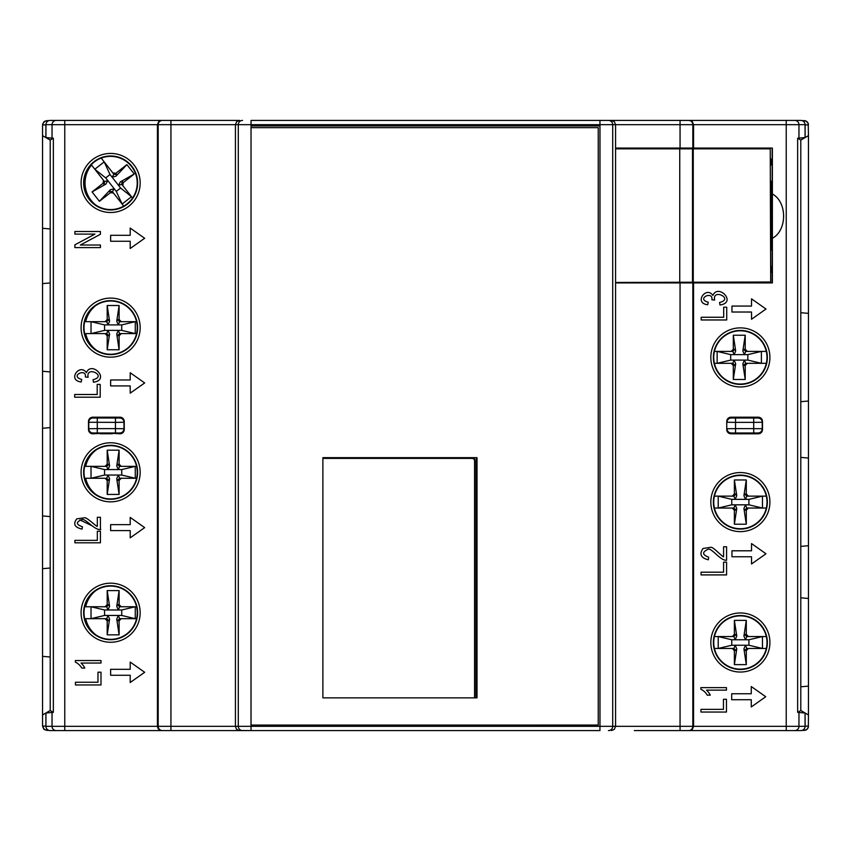 <?xml version="1.0" encoding="UTF-8"?>
<svg xmlns="http://www.w3.org/2000/svg" width="851" height="851" viewBox="0 0 851 851"><rect width="100%" height="100%" fill="white"/><g stroke="black" fill="none" stroke-linecap="round" stroke-linejoin="round"><path stroke-width="1.28" d="M771.166 272.373L771.166 266.352M771.166 250.045L771.166 181.252M771.166 164.945L771.166 159.084M736.019 148.074L736.019 148.851M95.557 204.878A28.104 28.104 0 0 1 91.514 165.02L103.471 180.263L103.12 183.263L104.173 184.614L105.928 184.082L107.811 180.582L114.194 188.72L110.343 189.72L99.418 201.304L92.068 191.932L105.928 184.082M123.735 206.112L112.428 191.698L114.194 188.72L116.289 191.401L122.118 204.049L131.49 196.698L120.597 188.028L110.013 174.529L104.194 161.881L94.812 169.232L105.705 177.902L107.811 180.582L104.503 181.582L103.471 180.263M115.959 176.21L116.895 174.636L113.874 174.232L112.119 177.21L115.959 176.21L126.895 164.626L134.245 173.998L120.385 181.848L118.502 185.348L121.81 184.348L122.14 181.316L120.385 181.848M104.503 181.582L104.173 184.614M110.013 174.529L105.705 177.902M116.289 191.401L120.597 188.028M134.245 173.998L123.193 182.667L122.14 181.316M92.068 191.932L103.12 183.263M110.343 189.72L109.407 191.294L110.47 192.645L113.46 193.017M110.47 192.645L99.418 201.304M109.407 191.294L112.428 191.698M116.895 174.636L115.842 173.285L112.843 172.913L113.874 174.232M115.842 173.285L126.895 164.626M121.81 184.348L122.842 185.667L123.193 182.667M122.842 185.667L132.543 198.038M101.216 158.084L112.843 172.913M383.801 458.412L383.801 457.817M251.034 725.063L251.034 127.661L598.242 127.661L598.242 725.063L251.002 725.084L598.242 725.063M477.017 457.657L477.017 697.863L322.88 697.863L322.88 457.657L477.017 457.657M615.571 282.458L770.698 282L770.24 148.851L615.571 148.851M693.257 282.458L693.257 148.851M770.698 266.352L772.24 266.352M772.24 250.045L770.698 250.045M772.24 164.945L770.698 164.945M770.698 181.252L772.24 181.252M95.865 349.804A28.104 28.104 0 0 1 85.685 333.592L105.056 333.592L107.194 335.72L108.907 335.72L109.577 334.007L107.981 330.369L118.332 330.369L116.736 334.007L119.108 349.761L107.194 349.761L109.577 334.007M136.585 333.592L119.587 333.592L118.332 330.369L121.725 330.369L135.277 333.592L135.277 321.678L121.725 324.901L104.577 324.901L91.025 321.678L91.025 333.592L104.577 330.369L107.981 330.369L106.726 333.592L105.056 333.592M109.577 321.263L108.907 319.55L106.726 321.678L107.981 324.901L109.577 321.263L107.194 305.509L119.108 305.509L116.736 321.263L118.332 324.901L119.587 321.678L117.395 319.55L116.736 321.263M106.726 333.592L108.907 335.72M95.865 305.466A28.104 28.104 0 0 0 85.685 321.678L106.726 321.678M104.577 324.901L104.577 330.369M121.725 330.369L121.725 324.901M119.108 305.509L119.108 319.55L117.395 319.55M107.194 349.761L107.194 335.72M116.736 334.007L117.395 335.72L119.108 335.72L121.257 333.592M119.108 335.72L119.108 349.761M117.395 335.72L119.587 333.592M108.907 319.55L107.194 319.55L105.056 321.678M107.194 319.55L107.194 305.509M119.587 321.678L121.257 321.678L119.108 319.55M121.257 321.678L136.585 321.678M322.88 457.817L472.624 457.817A2.574 2.553 135 0 1 475.177 460.359L475.177 697.022A2.574 2.553 -135 0 1 475.028 697.863M472.624 457.817L472.028 458.412L322.88 458.412M475.177 460.359L474.581 460.955A2.574 2.553 135 0 0 472.028 458.412M474.581 460.955L474.581 696.426L475.177 697.022M474.135 697.863A2.574 2.553 -135 0 0 474.581 696.426M738.891 417.852L738.466 417.203L750.784 417.203L750.348 417.852L738.891 417.852M738.466 433.797L738.891 433.148L743.146 433.042L750.348 433.148L750.784 433.797L731.009 433.797A4.255 4.255 -71.6 0 1 726.754 429.542L726.754 421.458A4.255 4.255 71.6 0 1 731.009 417.203L738.466 417.203M797.653 712.351L805.067 713.01L800.791 710.542L797.653 712.351L797.653 138.224L800.791 140.032L800.791 710.542L808.45 714.936L808.344 727.073L806.844 729.456L804.195 730.381A4.255 4.255 0 0 0 808.45 726.126L805.099 726.126A4.266 4.255 0 0 1 805.035 726.871M772.155 148.074L772.155 282.915M772.378 238.312L772.378 282.915L693.565 282.915L693.565 726.328L786.228 726.328L786.228 124.671L693.565 124.671L693.565 148.074L772.378 148.074L772.378 238.312C787.345 230.302 787.345 201.995 772.378 193.996M758.241 433.797L757.975 432.989L731.275 432.989A4.255 4.255 -161.6 0 1 727.02 428.734L735.53 428.627L735.53 422.373L727.02 422.266A4.255 4.255 -18.4 0 1 731.275 418.011L757.975 418.011L758.241 417.203A4.255 4.255 108.4 0 1 762.496 421.458L762.496 429.542A4.255 4.255 -108.4 0 1 758.241 433.797L750.784 433.797M671.396 148.851L671.396 148.074M671.545 148.074L671.545 148.851M251.034 127.661L251.034 125.937L599.955 125.937L599.955 725.063M251.002 725.084L251.034 125.937M750.784 417.203L758.241 417.203M805.067 713.01L805.067 726.328A4.266 4.255 0 0 1 800.802 730.583L680.055 730.583L680.055 282.915L615.571 282.915L615.571 148.074L693.565 148.074M762.496 421.458L762.23 422.266L753.72 422.373L753.72 428.627L762.23 428.734L762.496 429.542M599.955 125.937L251.002 125.916M599.987 125.916L599.987 725.084M476.549 457.657L476.549 697.863M713.744 502.09A26.626 26.626 0 0 1 753.678 479.028A26.626 26.626 0 0 1 753.678 525.152A26.626 26.626 0 0 1 713.744 502.09M772.155 272.373L770.698 272.373M161.573 730.583L162.435 730.583A4.255 4.255 -90 0 1 158.18 726.328L157.456 726.807L158.339 728.977L161.573 730.583L50.198 730.583A4.266 4.255 180 0 1 45.933 726.328L45.933 713.01L53.347 712.351L53.347 138.224L45.933 137.564L45.933 124.671A4.266 4.255 0 0 1 50.198 120.416L161.573 120.416L158.648 121.661L157.435 124.671L64.772 124.671L64.772 726.328L157.435 726.328L157.435 124.671L158.18 124.671A4.255 4.255 -90 0 1 162.435 120.416L239.567 120.416L236.642 121.661L235.429 124.671L238.291 124.671L238.291 726.328L235.429 726.328L235.429 124.671L158.18 124.671L158.18 726.328L170.934 726.328L170.934 120.416M707.234 695.15L710.277 695.15A17.094 17.094 0 0 0 706.521 690.14L726.467 690.14L726.467 687.629L700.841 687.629L700.841 689.214A14.361 14.361 0 0 1 707.234 695.161L710.277 695.15M797.653 138.224L805.067 137.564L800.791 140.032M119.991 433.797L107.843 433.042L92.759 433.797A4.255 4.255 -71.6 0 1 88.504 429.542L88.504 421.458A4.255 4.255 -108.4 0 1 92.759 417.203L119.991 417.203A4.255 4.255 108.4 0 1 124.246 421.458L124.246 429.542A4.255 4.255 71.6 0 1 119.991 433.797L119.725 432.989L93.025 432.989A4.255 4.255 -161.6 0 1 88.77 428.734L88.77 422.266A4.255 4.255 -18.4 0 1 93.025 418.011L119.725 418.011A4.255 4.255 18.4 0 1 123.98 422.266L123.98 428.734A4.255 4.255 161.6 0 1 119.725 432.989M112.513 433.765L100.227 433.765M84.792 668.067L81.749 668.067A14.361 14.361 0 0 0 75.356 662.131L75.356 660.546L100.992 660.546L100.992 663.057L81.036 663.057A17.094 17.094 0 0 1 84.802 668.067L81.749 668.067M100.418 531.226L100.418 542.8L100.418 531.226L97.322 531.226L97.322 540.353L74.888 540.353L74.888 542.8L100.418 542.8M79.888 519.908L92.121 525.833M100.216 417.203L100.641 417.852L104.896 417.958L112.098 417.852L112.534 417.203M75.462 684.959L75.462 682.257L97.982 682.257L97.982 672.194L100.992 672.194L100.992 684.959L75.462 684.959M719.563 302.488L719.989 304.988C737.306 302.648 718.17 283.128 712.893 295.435C706.234 285.564 693.437 303.126 707.702 304.743L708.266 302.233C695.586 298.744 713.361 290.351 711.883 299.765L714.638 300.041C712.117 287.904 734.456 298.85 719.563 302.488M701.192 319.965L726.722 319.965L726.722 307.2L723.712 307.2L723.712 317.263L701.192 317.263L701.192 319.965M726.584 546.768L723.573 546.768L723.573 556.777C722.712 557.235 713.372 547.044 711.053 547.289L702.979 548.501C699.096 554.214 700.884 557.969 708.33 559.788L708.66 557.214C702.192 554.714 701.969 552.108 707.968 549.363C711.181 547.172 720.425 560.979 726.584 560.266L726.584 546.768M701.054 574.904L726.584 574.904L726.584 562.139L723.573 562.139L723.573 572.202L701.054 572.202L701.054 574.904M700.937 712.042L726.467 712.042L726.467 699.277L723.456 699.277L723.456 709.34L700.937 709.34L700.937 712.042M93.046 379.716L93.461 382.227C110.779 379.876 91.653 360.356 86.377 372.664C79.717 362.792 66.921 380.354 81.185 381.971L81.749 379.461C69.069 375.972 86.834 367.579 85.366 376.993L88.121 377.27C85.6 365.132 107.939 376.078 93.046 379.716M74.888 247.598L100.418 247.598L100.418 245.014L80.356 245.014L100.418 234.28L100.418 231.515L74.888 231.515L74.888 234.099L94.929 234.099L74.888 244.833L74.888 247.598M100.418 529.524L100.418 517.27L97.322 517.27L97.322 526.354C96.461 526.769 87.121 517.525 84.802 517.748L76.739 518.855C72.856 524.035 74.633 527.439 82.079 529.088L82.409 526.748C75.941 524.493 75.718 522.12 81.717 519.631C85.047 517.631 94.482 530.652 100.801 529.513M74.675 397.194L100.205 397.194L100.205 384.429L97.195 384.429L97.195 394.492L74.675 394.492L74.675 397.194M765.996 309.041L751.529 298.829L751.529 306.062L731.956 306.062L731.956 312.019L751.529 312.019L751.529 319.253L765.996 309.041M765.974 553.778L751.529 543.587L751.529 550.799L731.956 550.799L731.956 556.756L751.529 556.756L751.529 563.979L765.974 553.778M765.74 696.735L751.273 686.523L751.273 693.756L731.7 693.756L731.7 699.713L751.273 699.713L751.273 706.947L765.74 696.735M144.67 238.28L130.203 228.068L130.203 235.301L110.63 235.301L110.63 241.258L130.203 241.258L130.203 248.492L144.67 238.28M144.67 382.95L130.203 372.738L130.203 379.971L110.63 379.971L110.63 385.928L130.203 385.928L130.203 393.162L144.67 382.95M144.67 527.62L130.203 517.408L130.203 524.641L110.63 524.641L110.63 530.598L130.203 530.598L130.203 537.832L144.67 527.62M130.203 675.268L130.203 682.502L144.67 672.29L130.203 662.078L130.203 669.312L110.63 669.312L110.63 675.268L130.203 675.268M689.416 730.583L692.352 729.339L693.565 726.328L615.571 726.328L615.571 282.915M757.975 432.989A4.255 4.255 -18.4 0 0 762.23 428.734L762.23 422.266A4.255 4.255 -161.6 0 0 757.975 418.011M680.055 282.915L693.565 282.915M97.28 432.882L97.28 428.627L88.77 428.734L88.504 429.542M115.47 418.118L115.47 422.373L123.98 422.266L124.246 421.458M88.504 421.458L88.77 422.266L115.47 422.373L115.47 428.627L97.28 428.627L97.28 418.118M124.246 429.542L123.98 428.734L115.47 428.627L115.47 432.882M800.802 120.416L786.228 120.416L800.802 120.416A4.266 4.255 0 0 1 805.067 124.671L805.067 137.564M680.055 730.583L634.357 730.583M667.663 730.583L800.802 730.583M50.198 730.583L64.772 730.583L64.772 726.328L52.039 726.328L52.039 712.915M45.933 137.564L50.209 140.032L50.209 710.542L45.933 713.01M239.567 120.416L233.653 120.416M183.327 120.416L50.198 120.416M608.454 730.583A4.255 4.255 -90 0 0 612.709 726.328L599.944 726.328L599.944 730.583L162.435 730.583M599.944 725.084L599.944 726.328L251.045 726.328L251.045 730.583L238.652 730.477L236.333 728.977L235.429 726.328L170.934 726.328L170.934 730.583M611.422 730.583L614.358 729.339L615.571 726.328L612.709 726.328L612.709 124.671L615.571 124.671L615.571 148.074M84.026 182.965A26.594 26.594 0 0 1 123.927 159.935A26.594 26.594 0 0 1 123.927 205.995A26.594 26.594 0 0 1 84.026 182.965M84.004 327.635A26.626 26.626 0 0 1 123.938 304.573A26.626 26.626 0 0 1 123.938 350.697A26.626 26.626 0 0 1 84.004 327.635M53.347 138.224L50.209 140.032M53.347 712.351L50.209 710.542L45.901 713L50.209 710.521M242.546 120.416A4.255 4.255 90 0 0 238.291 124.671L251.045 124.671L251.045 120.416L611.422 120.416L614.358 121.661L615.571 124.671L693.565 124.671L692.352 121.661L689.416 120.416L786.228 120.416L786.228 124.671L798.961 124.671L798.961 137.66M161.573 120.416L162.435 120.416M611.422 120.416L689.416 120.416M757.688 148.074L758.454 148.851M770.698 159.084L772.155 159.084M713.744 642.505A26.626 26.626 0 0 1 753.678 619.443A26.626 26.626 0 0 1 753.678 665.567A26.626 26.626 0 0 1 713.744 642.505M84.004 612.72A26.626 26.626 0 0 1 123.938 589.658A26.626 26.626 0 0 1 123.938 635.782A26.626 26.626 0 0 1 84.004 612.72M713.744 357.42A26.626 26.626 0 0 1 753.678 334.358A26.626 26.626 0 0 1 753.678 380.482A26.626 26.626 0 0 1 713.744 357.42M84.004 472.305A26.626 26.626 0 0 1 123.938 449.243A26.626 26.626 0 0 1 123.938 495.367A26.626 26.626 0 0 1 84.004 472.305M50.209 282.936L42.55 283.606L42.55 714.936L45.901 713L45.901 726.126L42.55 726.126L42.55 714.936M800.791 686.8L808.45 686.129L808.45 135.66L800.791 140.085L805.099 137.596L805.099 124.895L808.45 124.895A4.255 4.255 0 0 0 804.195 120.64L802.163 120.64L806.046 121.065L808.216 123.491L808.45 135.66M42.55 283.606L42.55 124.895L43.795 121.884L46.805 120.64L48.826 120.64L44.954 121.065L42.656 123.948L42.55 124.895L45.901 124.895A4.266 4.255 180 0 1 45.943 124.289M45.901 124.895L45.901 137.596L50.209 140.075L42.55 135.66M804.195 730.381L802.099 730.381L804.195 730.381M808.45 686.129L808.45 714.936M46.805 730.381L48.901 730.381L44.539 729.732L42.55 726.126L43.795 729.137L46.805 730.381M800.791 140.085L800.791 710.511L805.099 713L805.099 726.126M50.209 657.015L42.55 656.344M50.209 568.021L42.55 568.691M50.209 516.6L42.55 515.929M42.55 428.276L50.209 427.606M50.209 371.93L42.55 371.259M50.209 228.962L42.55 228.291M800.791 312.7L808.45 313.37M800.791 401.693L808.45 401.023M800.791 546.385L808.45 545.714M800.791 457.391L808.45 458.061M800.791 597.806L808.45 598.476M805.035 124.203A4.266 4.255 0 0 1 805.099 124.895M45.954 726.786A4.266 4.255 180 0 1 45.901 726.126M95.865 494.474A28.104 28.104 0 0 1 85.685 478.262L105.056 478.262L107.194 480.389L108.907 480.389L109.577 478.677L107.981 475.039L118.332 475.039L116.736 478.677L119.108 494.431L107.194 494.431L109.577 478.677M136.585 478.262L119.587 478.262L118.332 475.039L121.725 475.039L135.277 478.262L135.277 466.348L121.725 469.571L104.577 469.571L91.025 466.348L91.025 478.262L104.577 475.039L107.981 475.039L106.726 478.262L105.056 478.262M109.577 465.933L108.907 464.22L106.726 466.348L107.981 469.571L109.577 465.933L107.194 450.179L119.108 450.179L116.736 465.933L118.332 469.571L119.587 466.348L117.395 464.22L116.736 465.933M106.726 478.262L108.907 480.389M95.865 450.136A28.104 28.104 0 0 0 85.685 466.348L106.726 466.348M104.577 469.571L104.577 475.039M121.725 475.039L121.725 469.571M119.108 450.179L119.108 464.22L117.395 464.22M107.194 494.431L107.194 480.389M116.736 478.677L117.395 480.389L119.108 480.389L121.257 478.262M119.108 480.389L119.108 494.431M117.395 480.389L119.587 478.262M108.907 464.22L107.194 464.22L105.056 466.348M107.194 464.22L107.194 450.179M119.587 466.348L121.257 466.348L119.108 464.22M121.257 466.348L136.585 466.348M95.865 634.889A28.104 28.104 0 0 1 85.685 618.677L105.056 618.677L107.194 620.804L108.907 620.804L109.577 619.092L107.981 615.454L118.332 615.454L116.736 619.092L119.108 634.846L107.194 634.846L109.577 619.092M136.585 618.677L119.587 618.677L118.332 615.454L121.725 615.454L135.277 618.677L135.277 606.763L121.725 609.986L104.577 609.986L91.025 606.763L91.025 618.677L104.577 615.454L107.981 615.454L106.726 618.677L105.056 618.677M109.577 606.348L108.907 604.635L106.726 606.763L107.981 609.986L109.577 606.348L107.194 590.594L119.108 590.594L116.736 606.348L118.332 609.986L119.587 606.763L117.395 604.635L116.736 606.348M106.726 618.677L108.907 620.804M95.865 590.551A28.104 28.104 0 0 0 85.685 606.763L106.726 606.763M104.577 609.986L104.577 615.454M121.725 615.454L121.725 609.986M119.108 590.594L119.108 604.635L117.395 604.635M107.194 634.846L107.194 620.804M116.736 619.092L117.395 620.804L119.108 620.804L121.257 618.677M119.108 620.804L119.108 634.846M117.395 620.804L119.587 618.677M108.907 604.635L107.194 604.635L105.056 606.763M107.194 604.635L107.194 590.594M119.587 606.763L121.257 606.763L119.108 604.635M121.257 606.763L136.585 606.763M766.336 363.313L745.689 363.313L744.434 360.09L742.838 363.728L745.221 379.482L733.307 379.482L735.679 363.728L734.083 360.09L747.838 360.09L761.39 363.313L761.39 351.399L747.838 354.622L730.69 354.622L717.138 351.399L717.138 363.313L730.69 360.09L734.083 360.09L732.839 363.313L714.404 363.313M735.679 350.974L735.019 349.272L732.839 351.399L734.083 354.622L735.679 350.974L733.307 335.23L745.221 335.23L742.838 350.974L744.434 354.622L745.689 351.399L743.508 349.272L742.838 350.974M732.839 363.313L735.019 365.441L735.679 363.728M730.69 354.622L730.69 360.09M747.838 360.09L747.838 354.622M745.221 335.23L745.221 349.272L743.508 349.272M731.158 363.313L733.307 365.441L735.019 365.441M733.307 379.482L733.307 365.441M742.838 363.728L743.508 365.441L745.221 365.441L747.359 363.313M745.221 365.441L745.221 379.482M743.508 365.441L745.689 363.313M735.019 349.272L733.307 349.272L731.158 351.399L732.828 351.399M733.307 349.272L733.307 335.23M745.689 351.399L747.359 351.399L745.221 349.272M747.359 351.399L766.304 351.399M714.425 351.399L731.158 351.399M766.325 508.047L746.774 508.047L745.519 504.824L743.923 508.462L746.295 524.216L734.381 524.216L736.764 508.462L735.168 504.824L748.912 504.824L762.464 508.047L762.464 496.133L748.912 499.356L731.764 499.356L718.212 496.133L718.212 508.047L731.764 504.824L735.168 504.824L733.913 508.047L714.414 508.047M736.764 495.718L736.094 494.005L733.913 496.133L735.168 499.356L736.764 495.718L734.381 479.964L746.295 479.964L743.923 495.718L745.519 499.356L746.774 496.133L744.582 494.005L743.923 495.718M733.913 508.047L736.094 510.175L736.764 508.462M731.764 499.356L731.764 504.824M748.912 504.824L748.912 499.356M746.295 479.964L746.295 494.005L744.582 494.005M732.243 508.047L734.381 510.175L736.094 510.175M734.381 524.216L734.381 510.175M743.923 508.462L744.582 510.175L746.295 510.175L748.444 508.047M746.295 510.175L746.295 524.216M744.582 510.175L746.774 508.047M736.094 494.005L734.381 494.005L732.243 496.133L733.913 496.133M734.381 494.005L734.381 479.964M746.774 496.133L748.444 496.133L746.295 494.005M748.444 496.133L766.325 496.133M714.414 496.133L732.243 496.133M766.325 648.462L746.774 648.462L745.519 645.239L743.923 648.877L746.295 664.631L734.381 664.631L736.764 648.877L735.168 645.239L748.912 645.239L762.464 648.462L762.464 636.548L748.912 639.771L731.764 639.771L718.212 636.548L718.212 648.462L731.764 645.239L735.168 645.239L733.913 648.462L714.414 648.462M736.764 636.133L736.094 634.42L733.913 636.548L735.168 639.771L736.764 636.133L734.381 620.379L746.295 620.379L743.923 636.133L745.519 639.771L746.774 636.548L744.582 634.42L743.923 636.133M733.913 648.462L736.094 650.59L736.764 648.877M731.764 639.771L731.764 645.239M748.912 645.239L748.912 639.771M746.295 620.379L746.295 634.42L744.582 634.42M732.243 648.462L734.381 650.59L736.094 650.59M734.381 664.631L734.381 650.59M743.923 648.877L744.582 650.59L746.295 650.59L748.444 648.462M746.295 650.59L746.295 664.631M744.582 650.59L746.774 648.462M736.094 634.42L734.381 634.42L732.243 636.548L733.913 636.548M734.381 634.42L734.381 620.379M746.774 636.548L748.444 636.548L746.295 634.42M748.444 636.548L766.325 636.548M714.414 636.548L732.243 636.548M692.512 282.458L692.512 148.851M679.747 148.851L679.747 282.458M710.83 502.09A29.54 29.54 0 0 1 755.135 476.507A29.54 29.54 0 0 1 755.135 527.673A29.54 29.54 0 0 1 710.83 502.09M713.383 502.09A26.987 26.987 0 0 1 740.37 475.103A26.987 26.987 0 0 1 767.357 502.09A26.987 26.987 0 0 1 740.37 529.077A26.987 26.987 0 0 1 713.383 502.09M710.83 357.42A29.54 29.54 0 0 1 755.135 331.837A29.54 29.54 0 0 1 755.135 383.003A29.54 29.54 0 0 1 710.83 357.42M713.383 357.42A26.987 26.987 0 0 1 740.37 330.433A26.987 26.987 0 0 1 767.357 357.42A26.987 26.987 0 0 1 740.37 384.407A26.987 26.987 0 0 1 713.383 357.42M726.754 429.542L726.754 421.458M731.275 432.989L731.009 433.797M731.009 417.203L731.275 418.011M710.83 642.505A29.54 29.54 0 0 1 755.135 616.922A29.54 29.54 0 0 1 755.135 668.088A29.54 29.54 0 0 1 710.83 642.505M713.383 642.505A26.987 26.987 0 0 1 740.37 615.518A26.987 26.987 0 0 1 767.357 642.505A26.987 26.987 0 0 1 740.37 669.492A26.987 26.987 0 0 1 713.383 642.505M735.53 432.882L735.53 428.627L753.72 428.627L753.72 432.882M753.72 418.118L753.72 422.373L735.53 422.373L735.53 418.118M64.772 120.416L64.772 124.671L45.933 124.671M52.039 137.66L52.039 124.671A4.255 4.244 90 0 1 56.283 120.416M45.933 726.328L52.039 726.328A4.255 4.244 90 0 0 56.283 730.583M798.961 712.915L798.961 726.328L805.067 726.328M786.228 730.583L786.228 726.328L798.961 726.328A4.255 4.244 -90 0 1 794.717 730.583M81.09 182.965A29.54 29.54 0 0 1 125.395 157.382A29.54 29.54 0 0 1 125.395 208.548A29.54 29.54 0 0 1 81.09 182.965M81.09 472.305A29.54 29.54 0 0 0 125.395 497.888A29.54 29.54 0 0 0 125.395 446.722A29.54 29.54 0 0 0 81.09 472.305M81.09 612.72A29.54 29.54 0 0 1 125.395 587.137A29.54 29.54 0 0 1 125.395 638.303A29.54 29.54 0 0 1 81.09 612.72M81.09 327.635A29.54 29.54 0 0 1 125.395 302.052A29.54 29.54 0 0 1 125.395 353.218A29.54 29.54 0 0 1 81.09 327.635M83.643 472.305A26.987 26.987 0 0 0 124.118 495.676A26.987 26.987 0 0 0 124.118 448.934A26.987 26.987 0 0 0 83.643 472.305M93.025 432.989L92.759 433.797M119.725 418.011L119.991 417.203M92.759 417.203L93.025 418.011M83.643 182.965A26.987 26.987 0 0 1 110.63 155.978A26.987 26.987 0 0 1 137.617 182.965A26.987 26.987 0 0 1 110.63 209.952A26.987 26.987 0 0 1 83.643 182.965M83.643 612.72A26.987 26.987 0 0 1 110.63 585.733A26.987 26.987 0 0 1 137.617 612.72A26.987 26.987 0 0 1 110.63 639.707A26.987 26.987 0 0 1 83.643 612.72M83.643 327.635A26.987 26.987 0 0 1 110.63 300.648A26.987 26.987 0 0 1 137.617 327.635A26.987 26.987 0 0 1 110.63 354.622A26.987 26.987 0 0 1 83.643 327.635M242.546 730.583A4.255 4.255 -90 0 1 238.291 726.328L251.045 726.328L251.045 725.084M688.565 730.583A4.255 4.255 -90 0 0 692.82 726.328L692.82 282.915M688.565 120.416A4.255 4.255 90 0 1 692.82 124.671L692.82 148.074M680.055 120.416L680.055 148.074M251.045 125.916L251.045 124.671L599.944 124.671L599.944 125.916M599.944 120.416L599.944 124.671L612.709 124.671A4.255 4.255 90 0 0 608.454 120.416M805.067 124.671L798.961 124.671A4.255 4.244 -90 0 0 794.717 120.416"/></g></svg>
